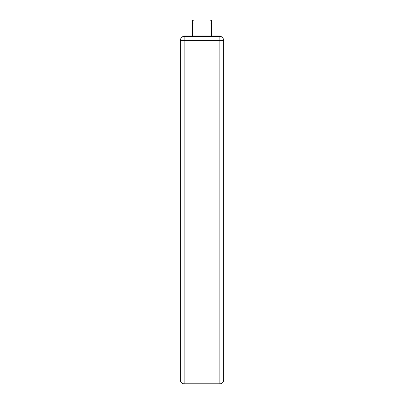 <?xml version="1.0" encoding="UTF-8"?>
<svg xmlns="http://www.w3.org/2000/svg" width="404" height="404" viewBox="0 0 404 404"><rect width="100%" height="100%" fill="white"/><g stroke="black" fill="none" stroke-linecap="round" stroke-linejoin="round"><path stroke-width="0.61" d="M223.649 40.4A3.788 3.788 0 0 0 219.862 36.612A3.788 3.788 0 0 1 223.649 40.4L223.649 380.012L219.862 380.012L219.862 383.8L184.138 383.8A3.788 3.788 0 0 1 180.351 380.012L180.351 40.4A3.788 3.788 0 0 1 184.138 36.612L219.862 36.612L219.862 40.4L184.138 40.4L184.138 380.012L219.862 380.012L219.862 40.4L223.649 40.4L223.619 39.895M180.351 40.4L184.138 40.4L184.138 36.612A3.788 3.788 0 0 0 180.351 40.4L180.381 39.895M221.549 37.006A1.894 1.894 0 0 0 219.862 35.981L184.138 35.981A1.894 1.894 0 0 0 182.451 37.006M219.862 35.981L211.847 35.981M192.153 35.981L184.138 35.981M219.862 383.8A3.788 3.788 0 0 0 223.649 380.012A3.788 3.788 0 0 1 219.862 383.8M194.046 23.043L192.405 23.043L192.405 20.2L194.046 20.2L194.046 35.981M192.405 23.043L192.405 35.981M211.595 20.2L211.595 23.043L209.954 23.043L209.954 20.2L211.595 20.2M209.954 35.981L209.954 23.043M211.595 35.981L211.595 23.043M184.138 383.8L184.138 380.012L180.351 380.012A3.788 3.788 0 0 0 184.138 383.8"/></g></svg>
